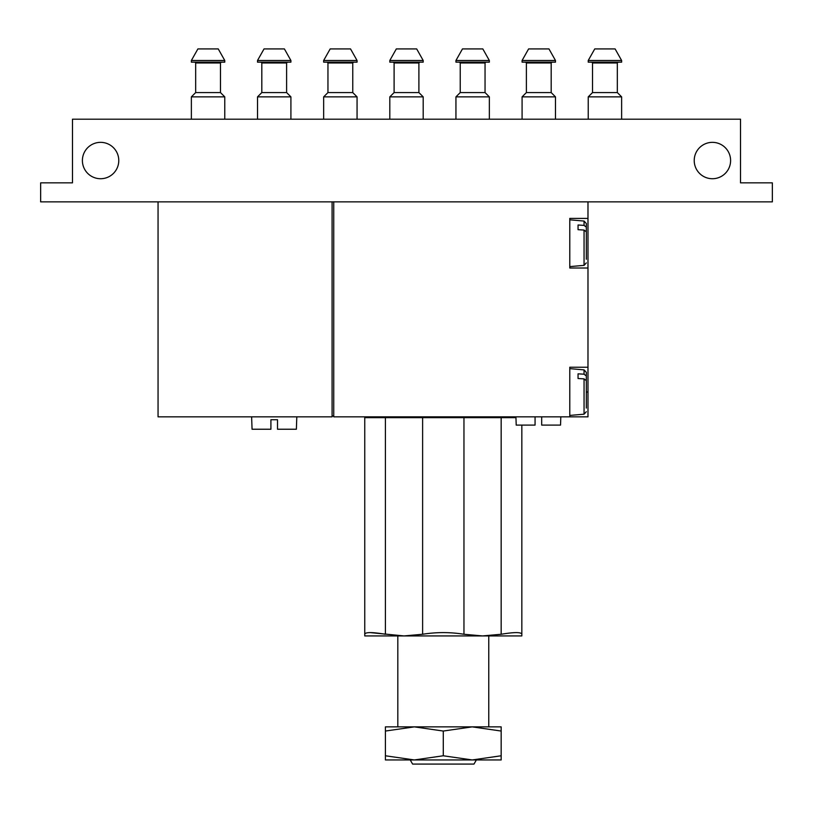 <?xml version="1.0" encoding="UTF-8"?>
<svg xmlns="http://www.w3.org/2000/svg" width="813" height="813" viewBox="0 0 813 813"><rect width="100%" height="100%" fill="white"/><g stroke="black" fill="none" stroke-linecap="round" stroke-linejoin="round"><path stroke-width="1.22" d="M158.057 201.868L158.057 416.835L332.09 416.835L332.09 201.868M541.682 425.108L541.682 416.835L541.682 425.108L541.682 416.835L541.682 425.108L560.533 425.108L560.818 416.835M277.518 429.234L277.518 419.732L277.518 429.234L277.518 419.732L277.518 429.234L296.379 429.234L296.806 416.835M586.325 254.591L586.325 223.534L586.325 254.591M586.325 259.266L586.325 231.837L584.059 230.059L578.053 229.683L578.053 225.008L578.053 229.683M578.053 225.008L584.059 225.384L586.325 227.152M586.325 403.411L586.325 372.354L586.325 403.411M586.325 408.085L586.325 380.657L584.059 378.888L578.053 378.512L578.053 373.828L578.053 378.512M578.053 373.828L584.059 374.204L586.325 375.972M587.982 218.412L587.982 268.016L569.791 268.016L569.791 218.412L587.982 218.412L587.982 201.868M333.747 201.868L333.747 416.835L569.791 416.835L569.791 367.232L587.982 367.232L587.982 268.016M587.982 367.232L587.982 392.029L586.325 392.029M569.791 416.835L587.982 416.835L587.982 392.029M414.356 726.873L385.413 726.873L385.413 731.05L414.356 726.873L443.288 731.05L472.231 726.873L397.821 726.873L397.821 635.929M501.164 726.873L472.231 726.873L501.164 731.05L501.164 726.873M370.291 632.605L404.02 635.929L422.618 634.262C436.429 632.057 450.209 632.057 463.959 634.262L482.566 635.929L521.834 635.929L521.834 634.262C521.326 632.057 514.436 632.057 501.164 634.262L482.566 635.929L364.752 635.929L364.752 417.658L515.95 417.658M385.413 417.658L385.413 634.262C372.171 632.057 365.281 632.057 364.752 634.262L364.752 417.658M488.765 635.929L488.765 726.873M521.834 634.262L521.834 425.108M741.344 182.854L740.521 182.854L740.521 119.196L72.479 119.196L72.479 182.854L71.656 182.854M72.479 182.854L40.65 182.854L40.65 201.868L772.35 201.868L772.35 182.854L740.521 182.854M82.398 160.537A18.191 18.191 0 0 0 109.684 176.289A18.191 18.191 0 0 0 109.684 144.785A18.191 18.191 0 0 0 82.398 160.537M694.221 160.537A18.191 18.191 0 0 0 721.507 176.289A18.191 18.191 0 0 0 721.507 144.785A18.191 18.191 0 0 0 694.221 160.537M468.095 416.835L468.095 417.658M385.413 755.775L385.413 759.952L414.356 759.952L385.413 755.775L385.413 731.05M414.356 759.952L501.164 759.952L501.164 755.775L472.231 759.952L443.288 755.775L414.356 759.952L410.219 759.952L412.608 764.078L473.979 764.078L476.367 759.952L472.221 759.952M443.288 755.775L443.288 731.05M501.164 755.775L501.164 731.05M270.912 419.732L270.912 429.234L270.912 419.732L270.912 429.234L270.912 419.732L277.518 419.732M251.624 416.835L252.06 429.234L270.912 429.234M535.066 416.835L535.066 425.108L535.066 416.835M515.92 416.835L516.214 425.108L535.066 425.108M224.774 60.497L218.25 48.922L197.894 48.922L191.37 60.497L191.37 62.144L224.774 62.144L224.774 60.497L191.37 60.497M220.475 62.977L195.669 62.977L195.669 92.57L220.475 92.57L220.475 62.977L221.299 62.144M220.475 92.57L224.774 96.869L191.37 96.869L191.37 119.196M224.774 96.869L224.774 119.196M290.912 60.497L284.398 48.922L264.032 48.922L257.518 60.497L257.518 62.144L290.912 62.144L290.912 60.497L257.518 60.497M286.613 62.977L261.816 62.977L261.816 92.57L286.613 92.57L286.613 62.977L287.446 62.144M286.613 92.57L290.912 96.869L257.518 96.869L257.518 119.196M290.912 96.869L290.912 119.196M357.059 60.497L350.535 48.922L330.18 48.922L323.655 60.497L323.655 62.144L357.059 62.144L357.059 60.497L323.655 60.497M352.761 62.977L327.954 62.977L327.954 92.57L352.761 92.57L352.761 62.977L353.584 62.144M352.761 92.57L357.059 96.869L323.655 96.869L323.655 119.196M357.059 96.869L357.059 119.196M423.197 60.497L416.683 48.922L396.317 48.922L389.803 60.497L389.803 62.144L423.197 62.144L423.197 60.497L389.803 60.497M418.898 62.977L394.102 62.977L394.102 92.57L418.898 92.57L418.898 62.977L419.732 62.144M418.898 92.57L423.197 96.869L389.803 96.869L389.803 119.196M423.197 96.869L423.197 119.196M489.345 60.497L482.82 48.922L462.465 48.922L455.941 60.497L455.941 62.144L489.345 62.144L489.345 60.497L455.941 60.497M485.046 62.977L460.239 62.977L460.239 92.57L485.046 92.57L485.046 62.977L485.869 62.144M485.046 92.57L489.345 96.869L455.941 96.869L455.941 119.196M489.345 96.869L489.345 119.196M555.482 60.497L548.968 48.922L528.602 48.922L522.088 60.497L522.088 62.144L555.482 62.144L555.482 60.497L522.088 60.497M551.184 62.977L526.387 62.977L526.387 92.57L551.184 92.57L551.184 62.977L552.017 62.144M551.184 92.57L555.482 96.869L522.088 96.869L522.088 119.196M555.482 96.869L555.482 119.196M621.63 60.497L615.106 48.922L594.75 48.922L588.226 60.497L588.226 62.144L621.63 62.144L621.63 60.497L588.226 60.497M617.331 62.977L592.525 62.977L592.525 92.57L617.331 92.57L617.331 62.977L618.154 62.144M617.331 92.57L621.63 96.869L588.226 96.869L588.226 119.196M621.63 96.869L621.63 119.196M333.747 416.012L332.09 416.012M584.059 225.384L584.059 221.065L586.325 223.534M586.325 262.894L584.059 265.363L584.059 230.059M584.059 374.204L584.059 369.885L586.325 372.354M586.325 411.713L584.059 414.183L584.059 378.888M422.618 634.262L422.618 417.658M463.959 634.262L463.959 417.658M501.164 634.262L501.164 417.658M584.059 221.065L569.791 219.815M584.059 265.363L569.791 266.613M584.059 369.885L569.791 368.635M584.059 414.183L569.791 415.433M418.492 416.835L418.492 417.658M195.669 62.977L194.846 62.144M195.669 92.57L191.37 96.869M261.816 62.977L260.983 62.144M261.816 92.57L257.518 96.869M327.954 62.977L327.131 62.144M327.954 92.57L323.655 96.869M394.102 62.977L393.268 62.144M394.102 92.57L389.803 96.869M460.239 62.977L459.416 62.144M460.239 92.57L455.941 96.869M526.387 62.977L525.554 62.144M526.387 92.57L522.088 96.869M592.525 62.977L591.701 62.144M592.525 92.57L588.226 96.869"/></g></svg>
